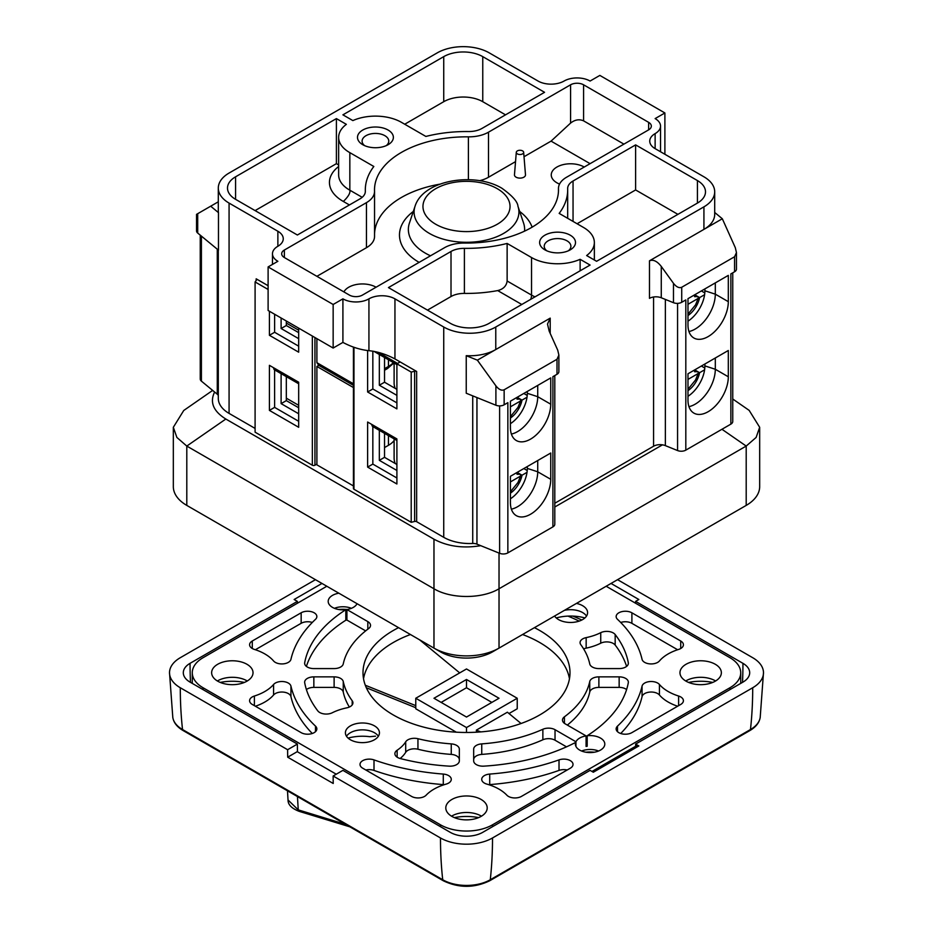 <?xml version="1.0" encoding="UTF-8"?>
<svg xmlns="http://www.w3.org/2000/svg" width="933" height="933" viewBox="0 0 933 933"><rect width="100%" height="100%" fill="white"/><g stroke="black" fill="none" stroke-linecap="round" stroke-linejoin="round"><path stroke-width="1.4" d="M218.299 395.58A6.438 3.72 0 0 0 217.284 394.227L214.613 392.023C209.587 402.24 213.33 411.231 225.833 419.034L433.973 539.204C447.478 546.423 463.071 548.581 480.752 545.677L476.95 544.137A6.438 3.72 0 0 0 472.728 543.472A36.795 21.249 180 0 1 443.735 537.326L416.643 521.687A1.843 1.061 0 0 0 414.614 521.465L411.208 522.305L353.969 489.254A1.843 1.061 180 0 1 353.432 488.507L353.432 347.111M749.199 410.438L759.672 427.291L756.127 437.437L746.202 446.067L499.027 588.77C481.999 599.044 451.001 599.044 433.973 588.77L186.798 446.067L176.873 437.437L173.328 427.291L183.754 410.473L212.654 390.414M353.432 383.79L316.893 362.692L318.794 365.351L316.893 366.447L316.893 464.098L316.24 464.471L353.432 485.941M316.24 464.471L314.946 465.217A1.843 1.061 180 0 1 312.345 465.217L255.094 432.177L255.094 281.953L256.563 279.982A1.843 1.061 0 0 0 256.703 279.573A1.843 1.061 0 0 0 256.167 278.815L256.167 280.506M255.094 428.422L229.075 413.401A36.795 21.249 180 0 1 218.299 398.379L218.299 250.044M316.893 366.447L353.432 387.545M316.893 464.844L316.893 464.098M554.797 507.004L662.465 444.843A9.202 5.306 0 0 0 653.578 446.219L554.797 503.249M395.149 388.35A11.954 6.904 -120 0 1 394.111 383.055L394.111 363.019M286.326 323.075L298.677 330.212M395.149 463.456A11.954 6.904 -120 0 1 394.111 458.161L394.111 438.872M286.326 398.181L298.677 405.319M517.15 397.295L520.334 399.137A971.615 560.955 180 0 0 516.999 399.161A474.326 273.847 180 0 0 517.08 397.341M510.409 416.678L517.967 407.406L520.591 400.945L510.409 406.823M523.798 393.458L527.227 395.44M510.409 423.687A25.296 14.601 120 0 0 527.017 397.225A25.296 14.601 120 0 0 527.32 393.306L527.32 391.428M520.591 400.945A490.128 282.967 180 0 0 520.661 399.324L522.025 400.117L527.017 397.225M522.025 400.117A18.403 10.625 -60 0 1 510.409 418.042M694.723 294.77L697.907 296.612A971.615 560.955 180 0 0 694.572 296.636A474.326 273.847 180 0 0 694.653 294.816M687.983 314.153L695.54 304.881L698.164 298.42L687.983 304.298M698.164 298.42A490.128 282.967 180 0 0 698.234 296.799L699.598 297.592L704.602 294.711A25.296 14.601 -60 0 1 687.983 321.174M699.598 297.592A18.403 10.625 -60 0 1 687.983 315.529M701.371 290.933L704.8 292.915M517.15 472.401L520.334 474.244A971.615 560.955 180 0 0 516.999 474.267A474.326 273.847 180 0 0 517.08 472.448M510.409 491.784L517.967 482.513L520.591 476.052L510.409 481.929M523.798 468.564L527.227 470.547M510.409 498.805A25.296 14.601 120 0 0 527.017 472.343A25.296 14.601 120 0 0 527.32 468.413L527.32 466.535M520.591 476.052A490.128 282.967 180 0 0 520.661 474.43L522.025 475.224L527.017 472.343M522.025 475.224A18.403 10.625 -60 0 1 510.409 493.16M694.723 369.888L697.907 371.719A971.615 560.955 180 0 0 694.572 371.742A474.326 273.847 180 0 0 694.653 369.923M687.983 389.259L695.54 379.988L698.164 373.527L687.983 379.404M698.164 373.527A490.128 282.967 180 0 0 698.234 371.905L699.598 372.699A18.403 10.625 -60 0 1 687.983 390.635M701.371 366.051L704.8 368.034M699.598 372.699L704.602 369.818A25.296 14.601 -60 0 1 687.983 396.28M517.383 153.898A3.685 2.123 0 0 0 521.465 154.33A3.685 2.123 0 0 0 523.658 152.289A3.685 2.123 0 0 0 519.984 150.271A3.685 2.123 0 0 0 516.299 152.289A3.685 2.123 0 0 0 517.383 153.898M511.377 434.055A28.515 16.467 120 0 0 537.723 396.688L537.723 385.411M704.893 288.903L704.893 290.781A25.296 14.601 -60 0 1 704.602 294.711M704.893 290.781L715.308 294.163A28.515 16.467 -60 0 1 688.951 331.53M364.616 145.63A13.342 7.697 180 0 1 362.097 141.128A13.342 7.697 180 0 1 370.331 134.014A13.342 7.697 180 0 1 384.863 135.682A13.342 7.697 180 0 1 388.769 141.128A13.342 7.697 180 0 1 386.25 145.63M546.75 250.779A13.342 7.697 180 0 1 544.231 246.277A13.342 7.697 180 0 1 552.464 239.163A13.342 7.697 180 0 1 566.996 240.831A13.342 7.697 180 0 1 570.903 246.277A13.342 7.697 180 0 1 568.384 250.779M677.906 214.357L635.618 189.947L577.084 223.745M505.523 114.841L482.758 101.697A27.593 15.931 0 0 0 443.735 101.697L404.712 124.229M365.328 191.592L365.328 191.16A101.184 58.417 0 0 1 365.316 189.947A101.184 58.417 0 0 1 373.83 166.482L349.84 152.639L349.84 190.192C350.505 192.898 348.336 196.641 343.344 201.458L349.42 204.968M255.094 210.601L336.405 163.66L338.644 164.943M427.477 310.118L451.012 296.531A18.403 10.625 0 0 1 464.401 293.417A101.184 58.417 0 0 0 497.709 290.583C503.307 289.172 506.456 285.976 507.132 281.008L507.132 243.443L531.542 257.543A36.795 21.249 0 0 0 580.128 259.304L580.128 270.803M333.151 348.044L268.109 310.491L268.109 266.931L333.151 304.485L333.151 348.044L342.912 342.411C351.589 347.018 360.255 349.77 368.932 350.68L368.932 298.852A18.403 10.625 180 0 1 342.912 298.852L342.912 342.411M274.617 407.383L269.404 410.392L298.677 427.291L298.677 382.227L273.637 367.765A4.595 2.659 120 0 0 274.594 369.876L274.617 407.383L298.677 421.284M396.898 440.493L372.815 426.579A4.595 2.659 -60 0 1 371.859 424.468L396.898 438.93L367.625 422.031L367.625 467.095L396.898 483.994L396.898 438.93M511.377 509.161A28.515 16.467 120 0 0 537.723 471.795L537.723 460.529M704.893 364.01L704.893 365.888A25.296 14.601 -60 0 1 704.602 369.818M704.893 365.888L715.308 369.27A28.515 16.467 -60 0 1 688.951 406.648M396.898 470.477L379.334 460.342L384.536 457.333L384.536 433.355M396.898 464.471L384.536 457.333M298.677 413.774L281.113 403.627L286.326 400.63L298.677 407.768M298.677 338.667L281.113 328.521L286.326 325.512L298.677 332.649M516.299 152.289L514.468 174.774A5.516 3.184 0 0 0 516.077 177.177A5.516 3.184 0 0 0 522.212 177.841A5.516 3.184 0 0 0 525.489 174.774L523.658 152.289M623.909 144.125L583.58 120.847C579.253 118.934 574.915 119.681 570.576 123.098L551.065 141.128L590.088 163.66M550.738 479.305L550.738 453.018L510.409 476.296L510.409 502.584A28.515 16.467 120 0 0 516.311 515.646A28.515 16.467 120 0 0 538.283 508.007A28.515 16.467 120 0 0 550.738 479.305L537.723 471.795L527.32 468.413M510.409 427.477A28.515 16.467 120 0 0 516.311 440.528A28.515 16.467 120 0 0 538.283 432.889A28.515 16.467 120 0 0 550.738 404.199L550.738 377.9L510.409 401.19L510.409 427.477M687.983 400.059L687.983 373.771L728.311 350.493L728.311 376.78A28.515 16.467 -60 0 1 715.868 405.482A28.515 16.467 -60 0 1 693.895 413.121A28.515 16.467 -60 0 1 687.983 400.059M728.311 376.78L715.308 369.27L715.308 358.004M728.311 301.674A28.515 16.467 -60 0 1 715.868 330.364A28.515 16.467 -60 0 1 693.895 338.014A28.515 16.467 -60 0 1 687.983 324.952L687.983 298.665L728.311 275.387L728.311 301.674L715.308 294.163L715.308 282.897M703.925 206.846L703.925 229.378L722.317 218.754L735.297 247.642L736.464 252.575L734.574 256.75L681.72 287.259C679.142 288.332 676.402 287.026 673.474 283.329L673.474 302.7L661.264 297.767A9.202 5.306 0 0 0 649.485 298.362L649.485 260.808L703.925 229.378A36.795 21.249 0 0 0 714.701 214.357L714.701 191.825A36.795 21.249 180 0 1 703.925 206.846L495.773 327.016A36.795 21.249 180 0 1 443.735 327.016L394.951 298.852A18.403 10.625 180 0 0 368.932 298.852M736.464 252.575L736.464 269.136A6.438 3.72 180 0 1 734.574 271.771L730.866 273.905L730.866 424.13L685.813 450.138A6.438 3.72 180 0 1 677.568 450.557L665.357 445.624A9.202 5.306 0 0 0 662.465 444.843M649.485 260.808C653.17 259.269 657.1 261.135 661.264 266.418L673.474 283.329M685.813 450.138L685.813 299.925L681.72 302.28A6.438 3.72 180 0 1 673.474 302.7M477.369 360.173L466.243 355.671A36.795 21.249 0 0 0 495.773 349.548L477.369 360.173L495.901 385.854C498.817 389.551 501.569 390.857 504.147 389.784L557.001 359.263L558.879 355.1L557.724 350.167L549.175 331.133L547.508 324.078L550.202 318.13L550.202 333.431M558.879 355.1L558.879 371.661A6.438 3.72 180 0 1 557.001 374.285L552.907 376.652L552.907 526.877L507.855 552.884A6.438 3.72 180 0 1 499.61 553.304L480.752 545.677M507.855 552.884L507.855 402.659L504.147 404.805A6.438 3.72 180 0 1 495.901 405.225L466.243 393.236L466.243 355.671M396.898 395.37L379.334 385.224L379.334 354.482M281.113 318.001L281.113 328.521M286.326 325.512L286.326 321.01M298.677 328.148L298.677 352.184L269.404 335.285L274.617 332.276L274.617 314.246M274.617 332.276L298.677 346.178M388.116 130.049A17.937 10.356 180 0 1 388.116 144.697A17.937 10.356 180 0 1 362.75 144.697A17.937 10.356 180 0 1 362.75 130.049A17.937 10.356 180 0 1 388.116 130.049M570.25 235.198A17.937 10.356 180 0 1 570.25 249.846A17.937 10.356 180 0 1 544.884 249.846A17.937 10.356 180 0 1 544.884 235.198A17.937 10.356 180 0 1 570.25 235.198M635.618 189.947L635.618 144.883L697.418 180.559A27.593 15.931 180 0 1 705.5 191.825A27.593 15.931 180 0 1 697.418 203.091L596.595 261.298L586.635 255.549A36.795 21.249 0 0 0 594.356 242.522A36.795 21.249 0 0 0 583.58 227.5L559.17 213.4A101.184 58.417 180 0 0 567.684 189.947L567.684 218.322M635.618 144.883L573.049 181.002A18.403 10.625 0 0 0 567.661 188.513A18.403 10.625 0 0 0 567.672 188.734A101.184 58.417 180 0 1 567.684 189.947M425.868 136.44L401.715 122.491A36.795 21.249 0 0 0 352.872 120.59L342.912 114.841L443.735 56.633A27.593 15.931 180 0 1 482.758 56.633L544.557 92.309L481.988 128.427A18.403 10.625 180 0 1 468.599 131.541A101.184 58.417 0 0 0 425.868 136.44M336.405 163.66L336.405 118.596L346.365 124.346A36.795 21.249 0 0 0 338.644 137.373A36.795 21.249 0 0 0 349.852 152.639M365.328 191.16A18.403 10.625 180 0 1 365.339 191.37A18.403 10.625 180 0 1 359.951 198.881L297.382 235.011L235.583 199.335A27.593 15.931 180 0 1 227.5 188.069A27.593 15.931 180 0 1 235.583 176.803L336.405 118.596M268.109 266.931L277.871 261.298A18.403 10.625 180 0 1 272.471 253.788A18.403 10.625 180 0 1 277.871 246.277A18.403 10.625 180 0 0 283.259 238.766A18.403 10.625 180 0 0 277.871 231.256L229.075 203.091A36.795 21.249 180 0 1 218.299 188.069A36.795 21.249 180 0 1 229.075 173.048L437.227 52.878A36.795 21.249 180 0 1 489.265 52.878L538.049 81.043A18.403 10.625 180 0 0 564.068 81.043A18.403 10.625 180 0 1 590.088 81.043L599.849 75.41L664.891 112.963L655.129 118.596A18.403 10.625 180 0 1 660.529 126.107A18.403 10.625 180 0 1 655.129 133.617L655.129 148.639A18.403 10.625 180 0 1 649.741 141.128A18.403 10.625 180 0 1 655.129 133.617M664.891 154.272L664.891 112.963M333.151 304.485L342.912 298.852M507.132 243.443A101.184 58.417 180 0 1 464.401 248.353A18.403 10.625 0 0 0 451.012 251.467L388.443 287.586L450.242 323.261A27.593 15.931 180 0 0 489.265 323.261L590.088 265.054L580.128 259.304M558.47 191.043L558.47 188.851A91.994 53.111 0 0 1 558.494 189.947A91.994 53.111 0 0 1 464.599 243.047A27.593 15.931 180 0 0 444.505 247.712L362.424 295.096A9.202 5.306 180 0 1 349.42 295.096L284.367 257.543A9.202 5.306 180 0 1 281.673 253.788A9.202 5.306 180 0 1 284.367 250.032L366.447 202.648A27.593 15.931 0 0 0 374.541 191.37A27.593 15.931 0 0 0 374.53 191.043A91.994 53.111 180 0 1 374.506 189.947A91.994 53.111 180 0 1 468.401 136.848A27.593 15.931 0 0 0 488.495 132.183L570.576 84.798A9.202 5.306 180 0 1 583.58 84.798L648.633 122.351A9.202 5.306 180 0 1 651.327 126.107A9.202 5.306 180 0 1 648.633 129.862L648.633 122.351M479.632 180.687A27.593 15.931 0 0 0 488.495 177.247L515.541 161.631M524.019 156.732L551.065 141.128M439.851 184.174A91.994 53.111 0 0 0 374.541 233.751M316.893 276.32L366.447 247.712A27.593 15.931 0 0 0 374.541 236.446A27.593 15.931 0 0 0 374.53 236.107M558.47 188.851A27.593 15.931 180 0 1 558.459 188.513A27.593 15.931 180 0 1 566.553 177.247L648.633 129.862M396.898 389.364L384.536 382.227L379.334 385.224M384.536 382.227L384.536 357.491M396.898 402.881L372.838 388.979L367.625 391.988L396.898 408.887L396.898 363.823L411.208 372.08L414.614 371.241A1.843 1.061 0 0 1 416.643 371.462L394.951 358.937C386.274 354.342 377.608 351.589 368.932 350.68M372.838 388.979L372.838 351.146M384.536 447.572L388.443 445.321A27.593 15.931 0 0 0 394.111 440.574M379.334 430.346L379.334 460.342M372.838 426.591L372.838 464.098L396.898 477.988M281.113 373.643L281.113 403.627M286.326 400.63L286.326 376.64M197.703 233.063A6.438 3.72 0 0 1 196.536 230.929L196.536 214.368L197.703 213.692L197.703 233.063L218.474 250.184L218.474 212.631A36.795 21.249 180 0 1 218.299 210.601L218.299 188.069M554.797 375.567L554.797 524.241A6.438 3.72 180 0 1 552.907 526.877M269.404 410.392L269.404 365.328L298.677 382.227M269.404 335.285L269.404 311.249M268.109 289.463L255.094 281.953M268.109 285.708L256.167 278.815M218.299 201.796L210.683 206.205L218.474 212.631M210.683 206.205L197.703 213.692M214.613 392.023L201.411 381.142A6.438 3.72 180 0 1 200.245 379.008L200.245 235.163M714.701 212.467L722.317 218.754M655.129 148.639L703.925 176.803A36.795 21.249 180 0 1 714.701 191.825M732.755 272.821L732.755 421.494A6.438 3.72 180 0 1 730.866 424.13M495.773 327.016L495.773 349.548L550.202 318.13M367.625 391.988L367.625 350.575M396.898 363.823L400.152 361.946M411.208 372.08L411.208 522.305M372.838 464.098L367.625 467.095M316.893 362.692L316.893 338.656M376.081 287.212A19.313 11.149 0 0 0 348.767 287.212A19.313 11.149 0 0 0 343.904 291.912M584.233 167.042A19.313 11.149 0 0 0 556.919 167.042A19.313 11.149 0 0 0 551.251 174.926A19.313 11.149 0 0 0 556.919 182.81A19.313 11.149 0 0 0 559.555 184.081M193.306 509.161L186.798 505.406L193.306 509.161A36.795 21.249 180 0 1 193.236 509.126M739.764 509.126A36.795 21.249 180 0 1 739.694 509.161L746.202 505.406L746.202 446.067L721.955 429.273M759.672 427.291L759.672 486.629A45.997 26.556 180 0 1 746.202 505.406L492.519 651.864A36.795 21.249 180 0 1 440.481 651.864L433.973 648.108L433.973 539.204M499.027 553.059L499.027 648.108A45.997 26.556 180 0 1 433.973 648.108L186.798 505.406A45.997 26.556 180 0 1 173.328 486.629L173.328 427.291M345.642 824.387L298.245 809.867A3.685 1.854 106.9 0 0 299.201 811.36L349.887 826.836M297.452 796.56L298.245 809.867L288.04 799.989M441.134 702.397L466.5 687.749L466.5 679.481L433.973 698.257L466.5 717.045L499.027 698.257L466.5 679.481M466.5 687.749L491.866 702.397M415.768 698.257L466.5 727.553L517.232 698.257L466.5 668.973L415.768 698.257L415.768 708.777L456.307 732.183M508.998 713.535L517.232 708.777L517.232 698.257M466.5 732.475L466.5 727.553M521.069 723.495L507.389 712.206L476.343 730.131L476.506 732.195M366.331 687.738L415.768 707.727M567.987 616.107A174.786 100.904 180 0 1 579.171 621.121M677.638 706.223A45.997 26.556 180 0 1 659.421 694.992A9.202 5.306 -0 0 0 649.671 692.099A9.202 5.306 -0 0 0 642.056 696.648A177.083 102.233 180 0 1 620.713 733.501M677.626 649.741L631.898 623.337A9.202 5.306 -0 0 0 620.713 622.474M312.287 733.49A177.083 102.233 180 0 1 290.944 696.648A9.202 5.306 -0 0 0 283.329 692.099A9.202 5.306 -0 0 0 273.579 694.992A45.997 26.556 180 0 1 255.374 706.223M444.213 784.688A9.202 5.306 -0 0 0 443.28 784.595A177.083 102.233 180 0 1 374.005 770.425A9.202 5.306 -0 0 0 365.841 770.005M567.182 769.993A9.202 5.306 -0 0 0 559.019 770.413A177.083 102.233 180 0 1 489.72 784.595A9.202 5.306 -0 0 0 488.787 784.688M255.362 649.741L301.161 623.302A9.202 5.306 180 0 1 312.287 622.463M569.468 678.734A103.493 59.747 -0 0 0 522.562 634.522M410.438 634.522A103.493 59.747 -0 0 0 393.318 642.499A103.493 59.747 -0 0 0 363.532 678.734M626.591 666.395A162.727 93.953 -0 0 0 615.174 645.053A9.202 5.306 -0 0 0 600.735 643.199A45.997 26.556 180 0 1 586.157 648.143A9.202 5.306 -0 0 0 583.65 648.936M459.328 759.672A9.202 5.306 -0 0 0 451.257 754.4A124.182 71.701 180 0 1 417.949 749.234A9.202 5.306 -0 0 0 405.703 752.325A45.997 26.556 180 0 1 400.152 758.517M349.35 707.039A124.182 71.701 180 0 1 343.251 692.041A9.202 5.306 -0 0 0 334.119 687.388L313.85 687.388A9.202 5.306 -0 0 0 306.409 689.569M365.654 630.883L346.924 620.06A14.718 8.502 -0 0 1 345.816 620.223A162.727 93.953 -0 0 0 306.409 666.395M566.506 746.843L555.03 740.207A9.202 5.306 -0 0 0 542.866 739.776A124.182 71.701 180 0 1 481.743 754.4A9.202 5.306 -0 0 0 473.672 759.672L473.672 760.861A9.202 5.306 -0 0 0 483.854 766.145A162.727 93.953 -0 0 0 575.661 742.4L575.661 745.759M567.346 725.081A124.182 71.701 -0 0 0 589.749 692.041A9.202 5.306 180 0 1 598.881 687.388L619.15 687.388A9.202 5.306 180 0 1 626.591 689.569M587.184 735.752L587.184 746.26A14.718 8.502 -0 0 0 586.076 746.423L586.076 735.904L565.176 723.833A9.202 5.306 180 0 1 562.482 720.078A9.202 5.306 180 0 1 564.43 716.812A124.182 71.701 -0 0 0 589.749 681.522A9.202 5.306 180 0 1 598.881 676.868L619.15 676.868A9.202 5.306 180 0 1 628.352 682.175A9.202 5.306 180 0 1 628.306 682.746A162.727 93.953 180 0 1 587.184 735.752A14.718 8.502 180 0 1 604.806 744.079A14.718 8.502 180 0 1 590.088 752.581A14.718 8.502 180 0 1 575.369 744.079A14.718 8.502 180 0 1 575.661 742.4M564.442 610.345A17.016 9.82 180 0 1 582.612 612.561A17.016 9.82 180 0 1 584.268 613.681A17.016 9.82 180 0 1 586.519 616.072M584.909 617.938A33.121 19.115 -0 0 0 556.243 617.938M346.481 736.242A17.016 9.82 180 0 1 348.732 733.851A17.016 9.82 180 0 1 350.388 732.732A17.016 9.82 180 0 1 374.46 732.732A17.016 9.82 180 0 1 376.127 733.851A17.016 9.82 180 0 1 378.366 736.242M348.091 738.108A33.121 19.115 -0 0 1 369.69 736.697L375.556 736.172M350.388 725.862A17.016 9.82 180 0 1 368.943 723.74A17.016 9.82 180 0 1 379.439 732.813A17.016 9.82 180 0 1 362.424 742.633A17.016 9.82 180 0 1 345.408 732.813A17.016 9.82 180 0 1 350.388 725.862M576.442 603.418A17.016 9.82 180 0 1 587.592 612.643A17.016 9.82 180 0 1 573.55 622.311A17.016 9.82 180 0 1 554.599 616.025M659.421 684.472A9.202 5.306 -0 0 0 649.671 681.58A9.202 5.306 -0 0 0 642.056 686.128A177.083 102.233 180 0 1 617.494 726.131A9.202 5.306 -0 0 0 616.142 728.906A9.202 5.306 -0 0 0 621.821 733.816A9.202 5.306 -0 0 0 631.839 732.662L680.717 704.45A9.202 5.306 -0 0 0 683.411 700.695A9.202 5.306 -0 0 0 678.618 696.03A45.997 26.556 180 0 1 659.421 684.472L659.421 694.992M680.717 648.517L680.717 641.006A9.202 5.306 -0 0 1 683.411 644.761A9.202 5.306 -0 0 1 678.618 649.426A45.997 26.556 180 0 0 659.421 660.972A9.202 5.306 -0 0 1 649.671 663.864A9.202 5.306 -0 0 1 642.056 659.316A177.083 102.233 180 0 0 617.506 619.325A9.202 5.306 180 0 1 616.153 616.55A9.202 5.306 180 0 1 621.856 611.64A9.202 5.306 180 0 1 631.898 612.818L631.898 623.337M680.717 641.006L631.898 612.818M290.944 686.128A9.202 5.306 -0 0 0 283.329 681.58A9.202 5.306 -0 0 0 273.579 684.472A45.997 26.556 180 0 1 254.382 696.03A9.202 5.306 -0 0 0 249.589 700.695A9.202 5.306 -0 0 0 252.283 704.45L301.149 732.65A9.202 5.306 -0 0 0 311.167 733.805A9.202 5.306 -0 0 0 316.847 728.895A9.202 5.306 -0 0 0 315.494 726.119A177.083 102.233 180 0 1 290.944 686.128L290.944 696.648M374.005 759.905A9.202 5.306 -0 0 0 364.71 759.8A9.202 5.306 -0 0 0 360.01 764.442A9.202 5.306 -0 0 0 362.704 768.197L411.558 796.397A9.202 5.306 -0 0 0 426.136 795.196A45.997 26.556 180 0 1 446.149 784.105A9.202 5.306 -0 0 0 451.28 779.347A9.202 5.306 -0 0 0 443.28 774.075A177.083 102.233 180 0 1 374.005 759.905L374.005 770.425M570.331 768.174A9.202 5.306 -0 0 0 573.025 764.43A9.202 5.306 -0 0 0 568.325 759.789A9.202 5.306 -0 0 0 559.019 759.894A177.083 102.233 180 0 1 489.72 774.075A9.202 5.306 -0 0 0 481.72 779.347A9.202 5.306 -0 0 0 486.851 784.105A45.997 26.556 180 0 1 506.864 795.196A9.202 5.306 -0 0 0 521.314 796.479L570.331 768.186M273.579 660.972A45.997 26.556 -0 0 0 254.382 649.415A9.202 5.306 180 0 1 249.589 644.761A9.202 5.306 180 0 1 252.283 641.006L301.161 612.783A9.202 5.306 180 0 1 311.179 611.64A9.202 5.306 180 0 1 316.858 616.538A9.202 5.306 180 0 1 315.506 619.314A177.083 102.233 -0 0 0 290.944 659.316A9.202 5.306 180 0 1 283.329 663.864A9.202 5.306 180 0 1 273.579 660.972M534.446 627.664A103.493 59.747 180 0 1 569.993 672.728A103.493 59.747 180 0 1 466.5 732.475A103.493 59.747 180 0 1 363.007 672.728A103.493 59.747 180 0 1 393.318 630.475A103.493 59.747 180 0 1 398.554 627.664M619.15 668.588A9.202 5.306 -0 0 0 628.352 663.27A9.202 5.306 -0 0 0 628.306 662.71A162.727 93.953 -0 0 0 615.174 634.533A9.202 5.306 -0 0 0 600.735 632.679A45.997 26.556 180 0 1 586.157 637.624A9.202 5.306 -0 0 0 580.069 642.615A9.202 5.306 -0 0 0 580.804 644.691A124.182 71.701 180 0 1 589.749 663.923A9.202 5.306 -0 0 0 598.881 668.588L619.15 668.588M417.949 738.714A9.202 5.306 -0 0 0 405.703 741.805A45.997 26.556 180 0 1 397.143 750.225A9.202 5.306 -0 0 0 394.892 753.712A9.202 5.306 -0 0 0 400.35 758.564A162.727 93.953 -0 0 0 449.146 766.145A9.202 5.306 -0 0 0 459.328 760.861L459.328 749.152A9.202 5.306 -0 0 0 451.257 743.881A124.182 71.701 180 0 1 417.949 738.714L417.949 749.234M346.843 707.832A9.202 5.306 -0 0 0 352.931 702.829A9.202 5.306 -0 0 0 352.196 700.753A124.182 71.701 180 0 1 343.251 681.522A9.202 5.306 -0 0 0 334.119 676.868L313.85 676.868A9.202 5.306 -0 0 0 304.648 682.175A9.202 5.306 -0 0 0 304.694 682.746A162.727 93.953 -0 0 0 317.826 710.911A9.202 5.306 -0 0 0 332.265 712.765A45.997 26.556 180 0 1 346.843 707.832M345.816 620.223L345.816 609.704A162.727 93.953 -0 0 0 304.694 662.71A9.202 5.306 -0 0 0 304.648 663.27A9.202 5.306 -0 0 0 313.85 668.588L334.119 668.588A9.202 5.306 -0 0 0 343.251 663.923A124.182 71.701 180 0 1 368.57 628.632A9.202 5.306 -0 0 0 370.518 625.367A9.202 5.306 -0 0 0 367.824 621.611L346.924 609.552L346.924 620.06M334.434 608.316A14.718 8.502 180 0 1 351.391 608.316M357.059 603.709A14.718 8.502 180 0 1 346.924 609.552M345.816 609.704A14.718 8.502 180 0 1 328.194 601.377A14.718 8.502 180 0 1 338.866 593.201M575.929 746.4L575.929 741.758L555.03 729.699A9.202 5.306 -0 0 0 542.866 729.268A124.182 71.701 180 0 1 481.743 743.881A9.202 5.306 -0 0 0 473.672 749.152L473.672 760.861M575.929 741.758A14.718 8.502 180 0 1 586.076 735.904M581.609 751.03A14.718 8.502 180 0 1 586.076 749.794A14.718 8.502 180 0 1 598.566 751.03M594.344 752.22A25.296 14.601 -0 0 0 585.842 752.22M347.158 609.506A25.296 14.601 -0 0 0 338.656 609.506M451.549 816.188A20.701 11.954 180 0 1 451.864 815.99A20.701 11.954 180 0 1 481.136 815.99L481.136 815.99A20.701 11.954 180 0 1 481.451 816.188M451.864 799.476A20.701 11.954 180 0 1 474.419 796.875A20.701 11.954 180 0 1 487.201 807.92A20.701 11.954 180 0 1 466.5 819.874A20.701 11.954 180 0 1 445.799 807.92A20.701 11.954 180 0 1 451.864 799.476M685.708 680.985A20.701 11.954 180 0 1 686.035 680.798A20.701 11.954 180 0 1 715.308 680.798L715.308 680.798A20.701 11.954 180 0 1 715.623 680.985M686.035 664.273A20.701 11.954 180 0 1 708.59 661.684A20.701 11.954 180 0 1 721.361 672.728A20.701 11.954 180 0 1 700.671 684.67A20.701 11.954 180 0 1 679.97 672.728A20.701 11.954 180 0 1 686.035 664.273M217.377 680.985A20.701 11.954 180 0 1 217.692 680.798A20.701 11.954 180 0 1 246.965 680.798L246.965 680.798A20.701 11.954 180 0 1 247.292 680.985M217.692 664.273A20.701 11.954 180 0 1 240.248 661.684A20.701 11.954 180 0 1 253.03 672.728A20.701 11.954 180 0 1 232.329 684.67A20.701 11.954 180 0 1 211.639 672.728A20.701 11.954 180 0 1 217.692 664.273M606.17 586.251L729.944 657.707A36.795 21.249 180 0 1 740.72 672.728A36.795 21.249 180 0 1 729.944 687.749L492.519 824.819A36.795 21.249 180 0 1 440.481 824.819L203.056 687.749A36.795 21.249 180 0 1 192.28 672.728A36.795 21.249 180 0 1 203.056 657.707L326.83 586.251M581.83 620.013A183.976 106.222 -0 0 0 572.862 616.095M346.924 616.993A25.296 14.601 -0 0 0 345.816 616.911M478.594 817.623A37.25 21.506 -0 0 0 454.406 817.623M712.754 682.42A37.25 21.506 -0 0 0 688.577 682.42M244.423 682.42A37.25 21.506 -0 0 0 220.246 682.42M635.618 746.26A427.757 246.965 -120 0 0 635.618 744.079L638.86 745.945L593.318 772.232L590.088 770.366L482.758 832.329A22.998 13.272 0 0 1 450.242 832.329L342.912 770.366L333.151 775.999A441.554 254.931 120 0 0 333.221 783.475L287.691 757.188L297.23 751.671L336.265 774.203M333.151 775.999L440.481 837.962A36.795 21.249 0 0 0 492.519 837.962L752.709 687.749A36.795 21.249 0 0 0 763.486 672.728A36.795 21.249 0 0 0 752.709 657.707L617.553 579.673M315.447 579.673L180.291 657.707A36.795 21.249 0 0 0 169.514 672.728A36.795 21.249 0 0 0 180.291 687.749L287.621 749.712A441.554 254.931 -60 0 0 287.691 757.188M297.452 751.8A427.757 246.965 -60 0 1 297.382 744.079L287.621 749.712M297.382 603.243A427.757 246.965 60 0 1 297.382 601.377L294.14 599.499L321.967 583.44M635.618 603.243A427.757 246.965 120 0 0 635.618 601.377L638.86 599.499L611.033 583.44M297.382 601.377L190.052 663.34A22.998 13.272 0 0 0 183.311 672.728A22.998 13.272 0 0 0 190.052 682.116L297.382 744.079M635.618 744.079L742.948 682.116A22.998 13.272 0 0 0 749.689 672.728A22.998 13.272 0 0 0 742.948 663.34L635.618 601.377M638.86 745.945A4.595 2.659 -120 0 0 636.551 745.724L591.977 771.451M365.304 685.242L415.768 705.64M459.701 672.891L419.547 639.781M476.343 730.131L480.728 731.904M186.798 505.406L186.798 446.067L225.833 419.034M497.289 188.699A43.536 25.133 180 0 1 477.766 230.743A43.536 25.133 180 0 1 424.445 199.965A43.536 25.133 180 0 1 497.289 188.699M517.967 206.298A52.423 30.264 180 0 1 466.5 242.3A52.423 30.264 180 0 1 415.033 206.298C423.081 179.859 474.547 171.754 501.884 188.244C512.275 195.673 517.64 201.691 517.967 206.298L523.576 223.08A58.138 33.565 180 0 1 524.556 231.139M430.498 255.794A58.138 33.565 180 0 1 425.39 253.181A58.138 33.565 180 0 1 409.424 223.08L415.033 206.298M378.355 352.359L397.551 363.45M550.738 404.199L537.723 396.688L527.32 393.306M362.191 197.318L349.84 190.192M338.644 137.373L338.644 174.926A36.795 21.249 0 0 0 349.828 190.18M338.644 166.506A45.997 26.556 0 0 0 343.344 201.458M507.132 281.008L531.542 295.096A9.202 5.306 -60 0 1 530.679 299.353M497.709 290.583L521.792 304.485M531.542 257.543L531.542 295.096A36.795 21.249 0 0 0 535.006 296.857M532.125 227.162A67.024 38.696 0 0 0 519.704 211.476M413.296 211.476A67.024 38.696 0 0 0 419.115 262.371M734.574 256.75L734.574 271.771M661.264 266.418L661.264 297.767M681.72 287.259L681.72 302.28M557.001 359.263L557.001 374.285M504.147 389.784L504.147 404.805M495.901 385.854L495.901 405.225M393.364 362.587A27.593 15.931 180 0 1 388.443 366.447L388.443 359.741M697.418 203.091L697.418 180.559M573.049 221.424L573.049 181.002M482.758 56.633L482.758 101.697M443.735 56.633L443.735 101.697M235.583 176.803L235.583 199.335M464.401 293.417L464.401 248.353M451.012 296.531L451.012 251.467M570.576 123.098L570.576 84.798M583.58 120.847L583.58 84.798M488.495 177.247L488.495 132.183M468.401 179.672L468.401 136.848M366.447 247.712L366.447 202.648M284.367 257.543L284.367 250.032M393.936 362.914L387.487 368.558A4.595 2.659 -120 0 0 388.443 366.447L384.536 368.71M388.443 445.321L388.443 435.606M677.568 303.365L677.568 450.557M314.946 337.536L314.946 465.217M312.345 336.032L312.345 465.217M277.871 231.256L277.871 246.277M229.075 203.091L229.075 413.401M217.284 249.204L217.284 394.227M201.411 236.119L201.411 381.142M665.357 299.411L665.357 445.624M653.578 296.986L653.578 446.219M499.61 405.89L499.61 553.304M476.95 397.563L476.95 544.137M472.728 395.86L472.728 543.472M443.735 327.016L443.735 537.326M394.951 358.937L394.951 298.852M416.643 371.462L416.643 521.687M414.614 371.241L414.614 521.465M353.969 347.298L353.969 489.254M440.481 651.864L433.973 648.108M739.694 509.161L746.202 505.406L739.694 509.161M642.056 696.648L642.056 686.128M617.494 731.682L617.494 726.131M678.618 705.663L678.618 696.03M273.579 694.992L273.579 684.472M254.382 705.651L254.382 696.03M315.494 731.67L315.494 726.119M443.28 784.595L443.28 774.075M559.019 770.413L559.019 759.894M489.72 784.595L489.72 774.075M301.161 623.302L301.161 612.783M252.283 648.517L252.283 641.006M628.306 663.841L628.306 662.71M615.174 645.053L615.174 634.533M600.735 643.199L600.735 632.679M586.157 648.143L586.157 637.624M405.703 752.325L405.703 741.805M397.143 757.199L397.143 750.225M451.257 754.4L451.257 743.881M352.196 704.905L352.196 700.753M343.251 692.041L343.251 681.522M334.119 687.388L334.119 676.868M313.85 687.388L313.85 676.868M304.694 663.841L304.694 662.71M367.824 629.192L367.824 621.611M619.15 687.388L619.15 676.868M598.881 687.388L598.881 676.868M589.749 692.041L589.749 681.522M564.43 723.343L564.43 716.812M555.03 740.207L555.03 729.699M542.866 739.776L542.866 729.268M481.743 754.4L481.743 743.881M203.056 689.627L203.056 687.749M440.481 826.696L440.481 824.819M492.519 826.696L492.519 824.819M729.944 689.627L729.944 687.749M492.519 837.962A441.554 254.931 60 0 1 490.28 879.749L750.47 729.536A33.635 19.418 0 0 0 760.197 717.465C759.31 722.678 755.882 727.029 749.91 730.539A2.764 1.598 -120 0 0 750.47 729.536A441.554 254.931 60 0 0 752.709 687.749M180.291 687.749A441.554 254.931 120 0 0 182.53 729.536L442.72 879.749A33.635 19.418 0 0 0 490.28 879.749A2.764 1.598 -120 0 1 489.72 880.752C474.244 888.169 458.756 888.169 443.28 880.752A2.764 1.598 -60 0 1 442.72 879.749A441.554 254.931 120 0 1 440.481 837.962M172.803 717.465A33.635 19.418 0 0 0 182.53 729.536A2.764 1.598 120 0 0 183.09 730.539C177.118 727.029 173.69 722.678 172.803 717.465L169.514 672.728M190.052 663.34A427.757 246.965 -120 0 0 190.495 682.361M742.505 682.361A427.757 246.965 120 0 0 742.948 663.34M732.755 399.009L749.211 410.415M373.876 351.333L396.898 364.628M298.677 383.778L274.594 369.876M594.356 242.522L594.356 260.004M365.316 189.947L365.316 191.941M660.529 126.107L660.529 151.752M272.471 253.788L272.471 264.412M374.541 191.37L374.541 236.446M558.459 188.513L558.459 191.195M318.794 365.351L353.432 385.352M387.487 368.558L384.536 370.261M299.201 811.36C291.877 808.538 288.157 804.876 288.052 800.386L287.492 790.811M192.28 672.728L192.28 683.399M740.72 672.728L740.72 683.399M763.486 672.728L760.197 717.465M749.91 730.539L489.72 880.752M443.28 880.752L183.09 730.539"/></g></svg>
